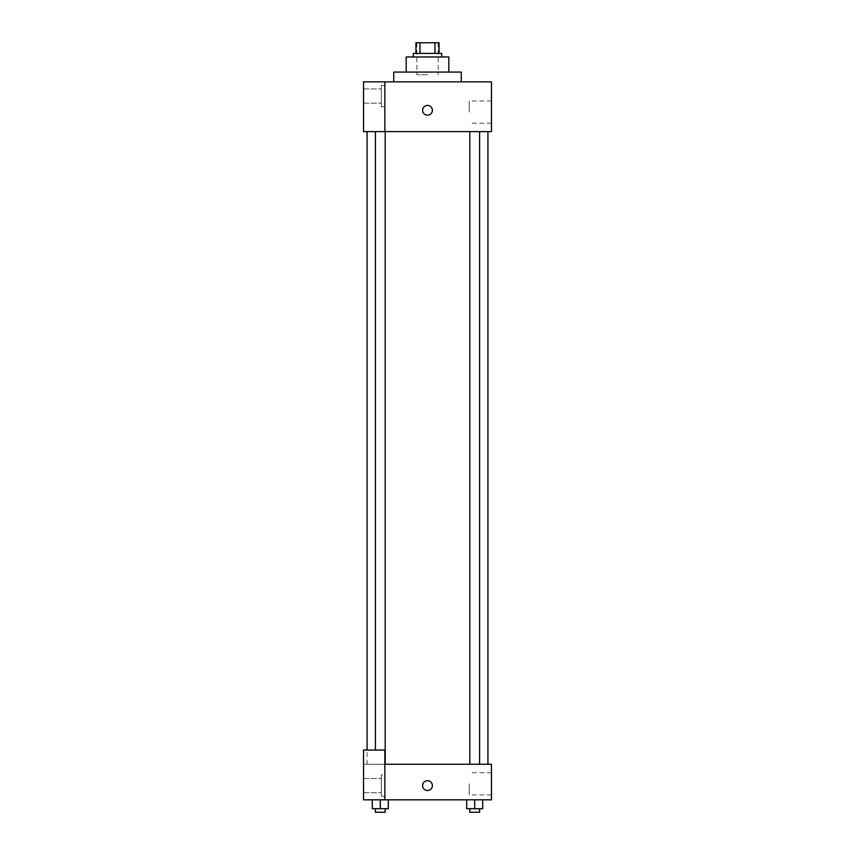 <?xml version="1.0" encoding="UTF-8"?>
<svg xmlns="http://www.w3.org/2000/svg" width="855" height="855" viewBox="0 0 855 855"><rect width="100%" height="100%" fill="white"/><g stroke="black" fill="none" stroke-linecap="round" stroke-linejoin="round"><path stroke-width="0.64" stroke-dasharray="4.28 3.21" d="M427.5 74.738L416.834 74.738L427.5 74.738M427.5 42.75L416.834 42.75L427.5 42.75M434.981 53.416L434.981 42.75L439.053 42.75L439.053 53.416L420.019 53.416L439.053 53.416M434.981 42.75L415.947 42.75M420.019 53.416L415.947 53.416L420.019 53.416L420.019 42.75M441.714 53.416L413.286 53.416M413.286 56.964L441.714 56.964L413.286 56.964M448.822 56.964L406.178 56.964M406.178 72.077L448.822 72.077L406.178 72.077M461.262 72.077L393.738 72.077M393.738 81.845L461.262 81.845L393.738 81.845M384.846 131.606L491.475 131.606L491.475 81.845L363.525 81.845L363.525 131.606L384.846 131.606L384.846 81.845M432.384 110.284A4.884 4.884 0 0 0 425.053 106.052A4.884 4.884 0 0 0 425.053 114.517A4.884 4.884 0 0 0 432.384 110.284A4.884 4.884 0 0 1 425.053 114.517A4.884 4.884 0 0 1 425.053 106.052A4.884 4.884 0 0 1 432.384 110.284M474.696 131.606L479.602 131.606L474.696 131.606M380.304 131.606L375.398 131.606L380.304 131.606M427.5 131.606L367.073 131.606L427.5 131.606M491.475 112.058L491.475 123.163L491.475 112.058M384.846 85.404L384.846 106.725L384.846 85.404L384.846 106.725L384.846 85.404L381.298 85.404L381.298 106.725L381.298 85.404L381.298 106.725L381.298 85.404L384.846 85.404M381.298 96.059L381.298 103.177L381.298 96.059M363.525 96.059L363.525 103.177L363.525 96.059M363.525 110.284L363.525 105.389L363.525 110.284M469.267 112.058L469.267 100.954L469.267 112.058M422.616 110.284A4.884 4.884 0 0 0 429.947 114.517A4.884 4.884 0 0 0 429.947 106.052A4.884 4.884 0 0 0 422.616 110.284M427.5 764.263L367.073 764.263L427.5 764.263M474.696 764.263L479.602 764.263L474.696 764.263M380.304 764.263L375.398 764.263L380.304 764.263M363.525 764.263L384.846 764.263L363.525 764.263L363.525 799.81L384.846 799.81L384.846 750.049L363.525 750.049L363.525 764.263M384.846 799.81L491.475 799.81L491.475 764.263L384.846 764.263L384.846 750.049L384.846 799.81L384.846 764.263M363.525 785.595L363.525 792.703L363.525 785.595M381.298 785.595L381.298 792.703L381.298 785.595M381.298 774.929L381.298 796.251L381.298 774.929L381.298 796.251L381.298 774.929L384.846 774.929L384.846 796.251L384.846 774.929L381.298 774.929M384.846 774.929L384.846 796.251L384.846 774.929M384.846 750.049L363.525 750.049L384.846 750.049M388.298 808.691L388.298 799.81L388.298 808.691L380.304 808.691L388.298 808.691L380.304 808.691L380.304 799.81L388.288 799.81L372.299 799.81L388.298 799.81L372.299 799.81L388.298 799.81L380.304 799.81L380.304 808.691L372.299 808.691L372.299 799.81L372.299 808.691L385.199 808.691L372.299 808.691L372.299 799.81M482.701 808.691L482.701 799.81L482.701 808.691L474.696 808.691L482.701 808.691L474.696 808.691L474.696 799.81L466.712 799.81L482.69 799.81L466.702 799.81L482.701 799.81L466.702 799.81L482.701 799.81L474.696 799.81L474.696 808.691L466.702 808.691L466.702 799.81L466.702 808.691L479.602 808.691L466.702 808.691L466.702 799.81M491.475 783.811L491.475 794.926L491.475 783.811M469.267 783.811L469.267 794.926L469.267 783.811M422.616 785.595A4.884 4.884 0 0 0 429.947 789.828A4.884 4.884 0 0 0 429.947 781.363A4.884 4.884 0 0 0 422.616 785.595M432.384 785.595A4.884 4.884 0 0 0 425.053 781.363A4.884 4.884 0 0 0 425.053 789.828A4.884 4.884 0 0 0 432.384 785.595A4.884 4.884 0 0 1 425.053 789.828A4.884 4.884 0 0 1 425.053 781.363A4.884 4.884 0 0 1 432.384 785.595M469.801 808.691L469.801 812.25L479.602 812.25L469.801 812.25L479.602 812.25L479.602 808.691L469.801 808.691L479.602 808.691M474.696 808.691L474.696 799.81M375.398 808.691L375.398 812.25L385.199 812.25L375.398 812.25L385.199 812.25L385.199 808.691L375.398 808.691L385.199 808.691M380.304 808.691L380.304 799.81M416.834 42.75L416.834 74.738M438.166 42.75L438.166 74.738M384.846 106.725L381.298 106.725L384.846 106.725M363.525 103.177L381.298 103.177L363.525 103.177M363.525 88.952L381.298 88.952L363.525 88.952M491.475 100.954L469.267 100.954M491.475 123.163L469.267 123.163M367.073 764.263L367.073 750.049M385.199 764.263L385.199 131.606M375.398 750.049L375.398 131.606M479.602 764.263L479.602 131.606M469.801 764.263L469.801 131.606M363.525 792.703L381.298 792.703L363.525 792.703M363.525 778.488L381.298 778.488L363.525 778.488M384.846 796.251L381.298 796.251L384.846 796.251M491.475 772.706L469.267 772.706M491.475 794.926L469.267 794.926"/><path stroke-width="1.28" d="M420.019 53.416L420.019 42.75L415.947 42.75L415.947 53.416L415.947 42.75M420.019 42.75L439.053 42.75L439.053 53.416M434.981 53.416L434.981 42.75M413.286 56.964L413.286 53.416L441.714 53.416L441.714 56.964M406.178 72.077L406.178 56.964L448.822 56.964L448.822 72.077M393.738 81.845L393.738 72.077L461.262 72.077L461.262 81.845M384.846 81.845L363.525 81.845L363.525 131.606L491.475 131.606L491.475 81.845L384.846 81.845L384.846 131.606M422.616 110.284A4.884 4.884 0 0 1 429.947 106.052A4.884 4.884 0 0 1 429.947 114.517A4.884 4.884 0 0 1 422.616 110.284M384.846 764.263L491.475 764.263L491.475 799.81L363.525 799.81L363.525 750.049L384.846 750.049L384.846 799.81M422.616 785.595A4.884 4.884 0 0 1 429.947 781.363A4.884 4.884 0 0 1 429.947 789.828A4.884 4.884 0 0 1 422.616 785.595M466.702 799.81L466.702 808.691L482.701 808.691L482.701 799.81L482.701 808.691M474.696 808.691L474.696 799.81M479.602 808.691L479.602 812.25L469.801 812.25L469.801 808.691M372.299 799.81L372.299 808.691L388.298 808.691L388.298 799.81L388.298 808.691M380.304 808.691L380.304 799.81M385.199 808.691L385.199 812.25L375.398 812.25L375.398 808.691M487.927 764.263L487.927 131.606M367.073 750.049L367.073 131.606M469.801 131.606L469.801 764.263M479.602 131.606L479.602 764.263M385.199 764.263L385.199 131.606M375.398 750.049L375.398 131.606"/></g></svg>
